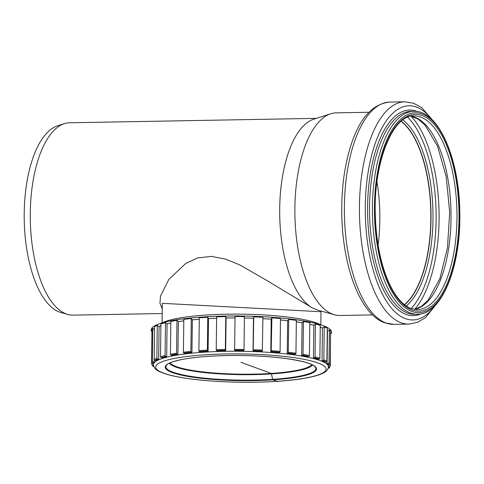 <?xml version="1.0" encoding="UTF-8"?>
<svg xmlns="http://www.w3.org/2000/svg" width="484" height="484" viewBox="0 0 484 484"><rect width="100%" height="100%" fill="white"/><g stroke="black" fill="none" stroke-linecap="round" stroke-linejoin="round"><path stroke-width="0.73" d="M162.243 308.859L159.968 303.335L160.476 296.202L168.813 279.45L185.783 263.381L197.605 257.948L211.381 256.369L225.84 259.182L239.967 265.02L266.714 280.405L312.071 307.751L317.698 310.105M162.067 322.882L162.315 303.335L320.977 311.738L321.237 311.097M372.583 314.902L339.877 315.489A101.331 43.173 -91 0 1 334.42 314.775A101.331 43.173 -91 0 1 332.817 314.255A101.331 43.173 -91 0 1 294.871 213.057A101.331 43.173 -91 0 1 330.808 113.764A101.331 43.173 -91 0 1 336.241 112.857L368.947 112.27M311.357 307.322A96.189 40.983 -91 0 1 279.704 208.235A96.189 40.983 -91 0 1 313.814 119.173L330.808 113.764M162.376 322.792A82.909 13.764 0.7 0 1 241.558 314.152A82.909 13.764 0.7 0 1 320.511 324.758M162.188 313.535L72.993 315.132A96.189 40.983 -91 0 1 67.808 314.455L60.942 312.537A94.132 40.105 -91 0 1 59.453 312.059A94.132 40.105 -91 0 1 24.2 218.048A94.132 40.105 -91 0 1 57.59 125.81L64.384 123.65A96.189 40.983 -91 0 1 69.539 122.785L316.373 118.356M67.808 314.455A96.189 40.983 -91 0 1 66.29 313.965A96.189 40.983 -91 0 1 30.268 217.903A96.189 40.983 -91 0 1 64.384 123.65M376.976 181.809A96.727 41.213 -91 0 1 378.113 245.122M401.121 121.357A96.727 41.213 -91 0 1 430.814 212.506A96.727 41.213 -91 0 1 404.412 304.66M401.218 121.278A96.879 41.279 -91 0 1 430.881 212.506A96.879 41.279 -91 0 1 404.515 304.738M330.705 334.099A90.199 14.974 -179.3 0 0 241.54 316.01A90.199 14.974 -179.3 0 0 151.946 331.873M216.62 318.26A87.513 14.526 -179.3 0 0 208.495 318.629L208.09 351.178A87.513 14.526 -179.3 0 0 199.795 351.723L199.251 351.547A88.663 14.72 0.7 0 1 207.66 350.997L207.382 350.12A89.431 14.847 -179.3 0 0 198.9 350.676A0.768 0.357 85.6 0 0 199.251 351.547M199.293 319.246A87.513 14.526 -179.3 0 0 192.348 319.864L191.942 352.412A87.513 14.526 -179.3 0 0 184.634 353.241L183.896 353.084A88.663 14.72 0.7 0 1 191.301 352.243A0.768 0.423 -95.7 0 1 190.877 351.378A89.431 14.847 -179.3 0 0 183.406 352.225A0.768 0.49 82.7 0 0 183.896 353.084M183.799 320.85A87.513 14.526 -179.3 0 0 178.342 321.648L177.937 354.197A87.513 14.526 -179.3 0 0 171.935 355.274L171.027 355.141A88.663 14.72 0.7 0 1 177.108 354.052A0.768 0.544 -99.1 0 1 176.569 353.199A89.431 14.847 -179.3 0 0 170.428 354.3A0.768 0.599 78.7 0 0 171.027 355.141M170.822 323.04A87.513 14.526 -179.3 0 0 167.089 323.905L166.684 356.454A87.513 14.526 -179.3 0 0 162.249 357.73L161.214 357.634A88.663 14.72 0.7 0 1 165.709 356.339A0.768 0.641 -104.3 0 1 165.068 355.51A89.431 14.847 -179.3 0 0 160.537 356.817A0.768 0.684 71.8 0 0 161.214 357.634M160.918 325.793A87.513 14.526 -179.3 0 0 159.085 326.537L158.679 359.086A87.513 14.526 -179.3 0 0 156.005 360.513L154.886 360.453A88.663 14.72 0.7 0 1 157.596 359.013A0.768 0.714 -114 0 1 156.883 358.202A89.431 14.847 -179.3 0 0 154.154 359.654A0.768 0.732 56.7 0 0 154.886 360.453M154.287 360.102L154.263 361.984A87.513 14.526 -179.3 0 0 153.47 363.49L152.321 363.466A88.663 14.72 0.7 0 1 153.125 361.941A0.768 0.75 -139.6 0 1 152.375 361.161A89.431 14.847 -179.3 0 0 151.565 362.697A0.768 0.756 11.7 0 0 152.321 363.466M329.368 365.075A0.768 0.756 -22.9 0 0 330.142 364.319L330.548 331.461A89.431 14.847 -179.3 0 0 329.404 329.906L328.993 362.764A0.768 0.744 133.5 0 1 328.231 363.532A88.663 14.72 0.7 0 1 329.368 365.075L328.219 365.075A87.513 14.526 -179.3 0 0 327.093 363.551L327.499 331.002A87.513 14.526 -179.3 0 0 327.263 330.784M326.137 362.008A0.768 0.726 -59.5 0 0 326.881 361.221L327.293 328.37A89.431 14.847 -179.3 0 0 324.238 326.863L323.832 359.715A0.768 0.702 112.9 0 1 323.106 360.513A88.663 14.72 0.7 0 1 326.137 362.008L325.03 362.044A87.513 14.526 -179.3 0 0 322.041 360.574L322.447 328.025A87.513 14.526 -179.3 0 0 320.257 327.172M319.18 359.067A0.768 0.665 -72.1 0 0 319.87 358.263L320.275 325.405A89.431 14.847 -179.3 0 0 315.447 324.02L315.042 356.871A0.768 0.629 104.5 0 1 314.394 357.694A88.663 14.72 0.7 0 1 319.18 359.067L318.163 359.146A87.513 14.526 -179.3 0 0 313.444 357.785L313.844 325.236A87.513 14.526 -179.3 0 0 309.79 324.274M308.804 356.393A0.768 0.581 -78.2 0 0 309.403 355.565L309.808 322.707A89.431 14.847 -179.3 0 0 303.426 321.497L303.014 354.349A0.768 0.526 99.8 0 1 302.47 355.189A88.663 14.72 0.7 0 1 308.804 356.393L307.927 356.508A87.513 14.526 -179.3 0 0 301.671 355.323L302.077 322.767A87.513 14.526 -179.3 0 0 296.335 321.86M295.464 354.094A0.768 0.466 -81.9 0 0 295.948 353.247L296.353 320.39A89.431 14.847 -179.3 0 0 288.682 319.41L288.276 352.261A0.768 0.399 96.6 0 1 287.859 353.12A88.663 14.72 0.7 0 1 295.464 354.094L294.756 354.24A87.513 14.526 -179.3 0 0 287.248 353.278L287.653 320.729A87.513 14.526 -179.3 0 0 280.478 319.972M279.74 352.279A0.768 0.333 -84.7 0 0 280.085 351.408L280.49 318.557A89.431 14.847 -179.3 0 0 271.875 317.849L271.191 351.572A88.663 14.72 0.7 0 1 279.74 352.279L279.238 352.443A87.513 14.526 -179.3 0 0 270.804 351.747L271.203 319.198A87.513 14.526 -179.3 0 0 262.903 318.678M262.316 351.015L262.921 317.286A89.431 14.847 -179.3 0 0 253.731 316.881L253.205 350.616A88.663 14.72 0.7 0 1 262.316 351.015L262.038 351.202A87.513 14.526 -179.3 0 0 253.047 350.803L253.453 318.254A87.513 14.526 -179.3 0 0 244.39 318.012M243.96 350.368L243.924 350.561A87.513 14.526 -179.3 0 0 234.764 350.476L234.686 350.283A88.663 14.72 0.7 0 1 243.96 350.368L243.996 349.484A89.431 14.847 -179.3 0 0 234.637 349.4L234.686 350.283M235.03 317.928A87.513 14.526 -179.3 0 0 226.076 318.006L225.671 350.555A87.513 14.526 -179.3 0 0 216.747 350.791L216.433 350.604A88.663 14.72 0.7 0 1 225.471 350.362L225.35 349.478A89.431 14.847 -179.3 0 0 216.227 349.72L216.433 350.604M328.243 368.124L328.733 368.142A0.768 0.75 40.4 0 0 329.326 367.882L330.294 366.013A0.768 0.756 -168.3 0 1 329.537 366.618L328.43 366.6M330.53 333.131L330.312 365.874A0.768 0.756 -168.3 0 1 330.294 366.013M329.404 329.906L327.499 331.002M328.231 363.532L327.093 363.551M324.238 326.863L322.447 328.025M323.106 360.513L322.041 360.574M315.447 324.02L313.844 325.236M314.394 357.694L313.444 357.785M303.426 321.497L302.077 322.767M302.47 355.189L301.671 355.323M288.682 319.41L287.653 320.729M287.859 353.12L287.248 353.278M271.875 317.849L271.203 319.198M271.191 351.572L270.804 351.747M253.731 316.881L253.453 318.254M234.637 349.4L235.049 316.548A89.431 14.847 -179.3 0 1 244.408 316.633L243.996 349.484M226.076 318.006L225.756 316.627L225.35 349.478M225.756 316.627A89.431 14.847 -179.3 0 0 216.638 316.863L216.227 349.72M208.09 351.178L207.66 350.997M191.942 352.412L191.301 352.243M177.937 354.197L177.108 354.052M166.684 356.454L165.709 356.339M158.679 359.086L157.596 359.013M154.263 361.984L153.125 361.941M153.416 365.009L152.49 365.009A0.768 0.756 157.1 0 1 151.794 364.549L153.107 366.352A0.768 0.744 -46.5 0 0 153.628 366.551L153.761 366.551M151.794 364.549A0.768 0.756 157.1 0 1 151.734 364.252L151.746 363.2M154.529 329.416L152.781 328.303A89.431 14.847 -179.3 0 0 151.97 329.846L151.565 362.697M152.781 328.303L152.375 361.161M159.085 326.537L157.294 325.345A89.431 14.847 -179.3 0 0 154.559 326.803L154.154 359.654M157.294 325.345L156.883 358.202M167.089 323.905L165.474 322.659A89.431 14.847 -179.3 0 0 160.942 323.959L160.537 356.817M165.474 322.659L165.068 355.51M178.342 321.648L176.975 320.347A89.431 14.847 -179.3 0 0 170.84 321.449L170.428 354.3M176.975 320.347L176.569 353.199M192.348 319.864L191.289 318.526A89.431 14.847 -179.3 0 0 183.817 319.373L183.406 352.225M191.289 318.526L190.877 351.378M208.495 318.629L207.787 317.268A89.431 14.847 -179.3 0 0 199.311 317.819L198.9 350.676M207.787 317.268L207.382 350.12M208.453 318.611A87.634 14.544 0.7 0 1 216.62 318.236M226.058 317.982A87.634 14.544 0.7 0 1 235.03 317.909M244.39 317.994A87.634 14.544 0.7 0 1 253.471 318.23M262.903 318.654A87.634 14.544 0.7 0 1 271.246 319.18M280.478 319.948A87.634 14.544 0.7 0 1 287.72 320.711M296.335 321.836A87.634 14.544 0.7 0 1 302.161 322.755M309.79 324.238A87.634 14.544 0.7 0 1 313.947 325.23M320.257 327.124A87.634 14.544 0.7 0 1 322.556 328.013M327.263 330.681A87.634 14.544 0.7 0 1 327.62 331.002M158.97 326.531A87.634 14.544 0.7 0 1 160.924 325.738M166.986 323.893A87.634 14.544 0.7 0 1 170.822 323.003M178.257 321.63A87.634 14.544 0.7 0 1 183.799 320.825M192.281 319.845A87.634 14.544 0.7 0 1 199.293 319.222M240.959 362.316L271.373 373.491L272.728 379.771L277.925 381.676L277.931 381.295M401.278 121.23A96.879 41.279 -91 0 1 430.996 212.506A96.879 41.279 -91 0 1 404.57 304.787M402.918 119.941A98.282 41.872 -91 0 1 432.98 212.47A98.282 41.872 -91 0 1 406.257 306.015M407.728 117.225A104.447 44.504 -91 0 1 436.096 212.409A104.447 44.504 -91 0 1 411.164 308.556M411.122 116.275A106.553 45.399 -91 0 1 439.067 212.361A106.553 45.399 -91 0 1 414.588 309.385M411.031 116.227A96.879 41.279 -91 0 1 451.003 212.143A96.879 41.279 -91 0 1 414.498 309.433M413.947 115.912A96.879 41.279 -91 0 1 456.956 212.034A96.879 41.279 -91 0 1 417.426 309.645L411.122 308.544C406.651 306.91 402.307 303.474 398.096 298.235C394.006 293.092 390.334 286.51 387.085 278.481C380.164 260.961 376.262 240.427 375.384 216.88C372.831 163.574 392.845 114.345 413.947 115.912M411.981 309.96A98.415 41.933 -91 0 1 383.552 150.899A98.415 41.933 -91 0 1 455.692 177.404A98.415 41.933 -91 0 1 411.981 309.96M411.902 311.472A99.952 42.586 -91 0 1 383.032 149.931A99.952 42.586 -91 0 1 456.297 176.854A99.952 42.586 -91 0 1 411.902 311.472M410.432 313.015A101.483 43.239 -91 0 1 372.45 205.252A101.483 43.239 -91 0 1 413.868 111.308C438.437 109.916 459.334 158.335 459.806 212.307C461.113 266.031 442.013 314.745 417.51 314.249A101.483 43.239 -91 0 1 410.432 313.015M417.51 314.249L414.625 314.298A101.483 43.239 -91 0 1 407.552 313.069A101.483 43.239 -91 0 1 369.57 205.301A101.483 43.239 -91 0 1 410.983 111.362L413.868 111.308M421.14 313.844A102.832 43.814 -91 0 1 406.106 314.425A102.832 43.814 -91 0 1 367.955 195.978A102.832 43.814 -91 0 1 417.51 111.58M435.533 305.059A107.115 45.635 -91 0 1 405.411 318.66A107.115 45.635 -91 0 1 367.362 177.416A107.115 45.635 -91 0 1 432.206 119.844M439.242 300.576L425.551 317.595L417.486 322.32L408.811 324.08A111.157 47.359 -91 0 1 401.061 322.731A111.157 47.359 -91 0 1 359.461 204.69A111.157 47.359 -91 0 1 404.824 101.797L413.554 103.237L421.788 107.678L436.078 124.194M386.014 322.997A111.157 47.359 -91 0 1 344.408 204.962A111.157 47.359 -91 0 1 389.771 102.07C372.505 103.848 359.509 118.398 350.797 145.708C344.408 165.976 341.395 188.814 341.771 214.224C342.636 266.139 359.83 314.031 384.659 322.774L393.758 324.347A111.157 47.359 -91 0 1 386.014 322.997M311.829 364.64A71.42 11.852 0.7 0 1 271.185 373.424A71.42 11.852 0.7 0 1 170.059 362.879M169.358 363.206A72.086 11.967 -179.3 0 0 271.464 373.902A72.086 11.967 -179.3 0 0 312.525 364.99M272.643 379.353A75.008 12.451 0.7 0 1 197.526 377.326A75.008 12.451 0.7 0 1 166.26 365.553C167.494 363.442 172.679 361.433 181.815 359.533C191.41 357.67 203.51 356.436 218.115 355.825C241.419 354.978 263.236 355.776 283.557 358.227C302.603 360.828 313.269 363.883 315.562 367.41A75.008 12.451 0.7 0 1 272.643 379.353M272.916 379.837A75.673 12.56 -179.3 0 0 284.247 358.299A75.673 12.56 -179.3 0 0 165.504 366.073A75.673 12.56 -179.3 0 0 272.916 379.837M276.951 381.319A85.208 14.145 0.7 0 1 156.005 365.819A85.208 14.145 0.7 0 1 289.716 357.065A85.208 14.145 0.7 0 1 276.951 381.319M328.424 366.884A87.513 14.526 -179.3 0 0 241.099 351.275A87.513 14.526 -179.3 0 0 153.41 364.712C154.16 370.012 159.236 371.47 163.235 373.128C171.457 376.02 183.545 378.306 199.499 379.976C224.963 382.481 250.839 382.941 277.132 381.35C295.718 380.103 309.615 377.962 318.811 374.912C322.411 373.466 327.511 372.202 328.424 366.884L328.448 365.075M329.537 366.618A88.663 14.72 0.7 0 1 328.733 368.142M330.142 364.319A89.431 14.847 -179.3 0 0 328.993 362.764M326.881 361.221A89.431 14.847 -179.3 0 0 323.832 359.715M319.87 358.263A89.431 14.847 -179.3 0 0 315.042 356.871M309.403 355.565A89.431 14.847 -179.3 0 0 303.014 354.349M295.948 353.247A89.431 14.847 -179.3 0 0 288.276 352.261M280.085 351.408A89.431 14.847 -179.3 0 0 271.464 350.7M262.51 350.138A89.431 14.847 -179.3 0 0 253.32 349.732M153.628 366.551A88.663 14.72 0.7 0 1 152.49 365.009M317.377 310.02L334.42 314.775M320.813 324.855L320.971 311.841M410.946 116.245L417.976 119.003L424.982 125.005L437.512 146.101L446.194 176.606L449.684 212.167L447.47 247.832L439.889 278.627L428.128 300.165L421.34 306.408L414.413 309.421M404.824 101.797L389.771 102.07M408.811 324.08L393.758 324.347M153.428 363.484L153.41 364.712"/></g></svg>
